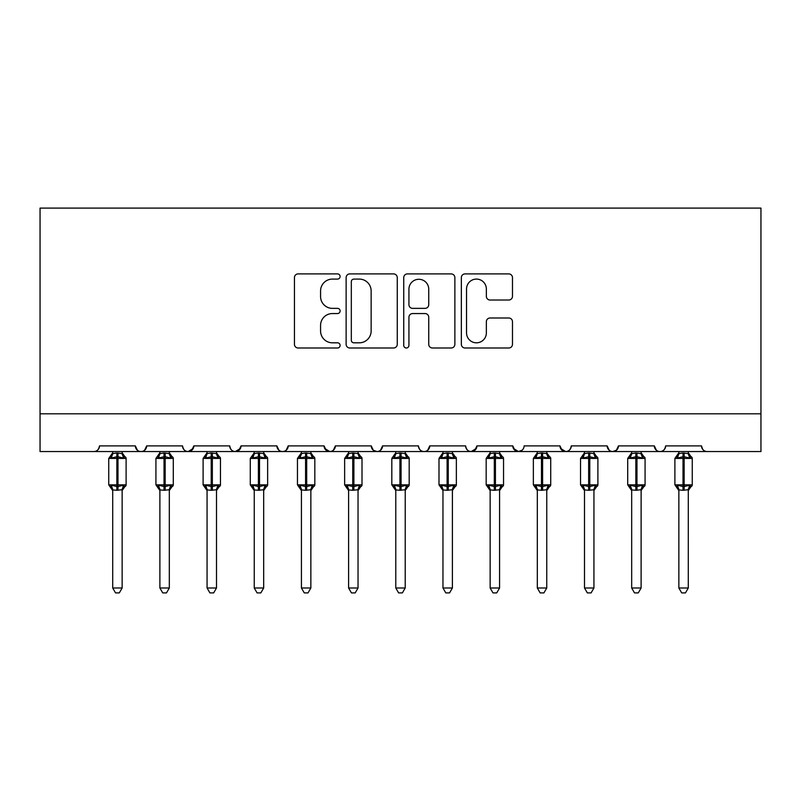 <?xml version="1.0" encoding="UTF-8"?>
<svg xmlns="http://www.w3.org/2000/svg" width="801" height="801" viewBox="0 0 801 801"><rect width="100%" height="100%" fill="white"/><g stroke="black" fill="none" stroke-linecap="round" stroke-linejoin="round"><path stroke-width="1.2" d="M340.115 276.495A2.593 2.593 0 0 0 337.521 273.902L298.152 273.902A3.705 3.705 0 0 0 294.448 277.607L294.448 344.3A3.705 3.705 0 0 0 298.152 348.004L337.521 348.004A2.593 2.593 0 0 0 340.115 345.411A2.593 2.593 0 0 0 337.521 342.818L332.425 342.818A11.855 11.855 0 0 1 320.57 330.963L320.57 325.406A11.855 11.855 0 0 1 332.425 313.551L337.521 313.551A2.593 2.593 0 0 0 340.115 310.958A2.593 2.593 0 0 0 337.521 308.365L332.425 308.365A11.855 11.855 0 0 1 320.57 296.5L320.57 290.943A11.855 11.855 0 0 1 332.425 279.088L337.521 279.088A2.593 2.593 0 0 0 340.115 276.495M508.775 300.025A3.705 3.705 0 0 0 512.48 296.32L512.48 277.607A3.705 3.705 0 0 0 508.775 273.902L465.061 273.902A3.705 3.705 0 0 0 461.346 277.607L461.346 344.3A3.705 3.705 0 0 0 465.061 348.004L508.775 348.004A3.705 3.705 0 0 0 512.48 344.3L512.48 321.702A3.705 3.705 0 0 0 508.775 317.997L490.062 317.997A3.705 3.705 0 0 0 486.357 321.702L486.357 332.906A9.912 9.912 0 0 1 476.445 342.818A9.912 9.912 0 0 1 466.542 332.906L466.542 289.001A9.912 9.912 0 0 1 476.445 279.088A9.912 9.912 0 0 1 486.357 289.001L486.357 296.32A3.705 3.705 0 0 0 490.062 300.025L508.775 300.025M40.05 413.807L760.95 413.807L760.95 208.1L40.05 208.1L40.05 451.544L93.837 451.544C96.841 451.654 98.723 449.772 99.494 445.887L135.349 445.887L137.422 450.262M397.256 277.607A3.705 3.705 0 0 0 393.551 273.902L349.837 273.902A3.705 3.705 0 0 0 346.132 277.607L346.132 344.3A3.705 3.705 0 0 0 349.837 348.004L393.551 348.004A3.705 3.705 0 0 0 397.256 344.3L397.256 277.607M407.449 273.902L451.163 273.902A3.705 3.705 0 0 1 454.868 277.607L454.868 344.3A3.705 3.705 0 0 1 451.163 348.004L432.45 348.004A3.705 3.705 0 0 1 428.745 344.3L428.745 317.256A3.705 3.705 0 0 0 425.041 313.551L412.635 313.551A3.705 3.705 0 0 0 408.931 317.256L408.931 345.411A2.593 2.593 0 0 1 406.337 348.004A2.593 2.593 0 0 1 403.744 345.411L403.744 277.607A3.705 3.705 0 0 1 407.449 273.902M93.837 451.544C96.841 451.654 98.723 449.772 99.494 445.887A5.657 5.657 0 0 1 93.837 451.544L141.016 451.544C138.012 451.654 136.12 449.772 135.349 445.887A5.657 5.657 0 0 0 141.016 451.544A5.657 5.657 0 0 0 146.673 445.887L182.528 445.887A5.657 5.657 0 0 0 188.195 451.544A5.657 5.657 0 0 0 193.852 445.887L229.707 445.887A5.657 5.657 0 0 0 235.374 451.544A5.657 5.657 0 0 0 241.031 445.887L276.886 445.887A5.657 5.657 0 0 0 282.553 451.544A5.657 5.657 0 0 0 288.21 445.887L324.065 445.887A5.657 5.657 0 0 0 329.732 451.544A5.657 5.657 0 0 0 335.389 445.887L371.253 445.887A5.657 5.657 0 0 0 376.911 451.544A5.657 5.657 0 0 0 382.568 445.887L418.432 445.887A5.657 5.657 0 0 0 424.089 451.544A5.657 5.657 0 0 0 429.747 445.887L465.611 445.887A5.657 5.657 0 0 0 471.268 451.544A5.657 5.657 0 0 0 476.935 445.887L512.79 445.887A5.657 5.657 0 0 0 518.447 451.544A5.657 5.657 0 0 0 524.114 445.887L559.969 445.887A5.657 5.657 0 0 0 565.626 451.544A5.657 5.657 0 0 0 571.293 445.887L607.148 445.887A5.657 5.657 0 0 0 612.805 451.544A5.657 5.657 0 0 0 618.472 445.887L654.327 445.887A5.657 5.657 0 0 0 659.984 451.544A5.657 5.657 0 0 0 665.651 445.887L701.506 445.887L702.557 449.171M144.611 450.262L146.673 445.887C145.902 449.772 144.02 451.654 141.016 451.544L659.984 451.544C656.98 451.654 655.098 449.772 654.327 445.887L656.389 450.262M618.472 445.887L616.4 450.262M616.45 450.222L612.805 451.544C609.801 451.654 607.919 449.772 607.148 445.887L609.211 450.262M559.969 445.887L562.032 450.262M512.79 445.887L514.853 450.262M476.935 445.887L474.863 450.262M418.432 445.887C419.203 449.772 421.086 451.654 424.089 451.544C427.093 451.654 428.976 449.772 429.747 445.887L427.684 450.262M373.266 450.222L376.911 451.544C379.914 451.654 381.797 449.772 382.568 445.887L380.505 450.262M371.253 445.887L373.316 450.262M324.685 448.45L329.732 451.544C332.735 451.654 334.618 449.772 335.389 445.887L333.326 450.262M324.065 445.887L326.137 450.262M278.958 450.262L276.886 445.887C277.667 449.772 279.549 451.654 282.553 451.544C285.556 451.654 287.439 449.772 288.21 445.887L286.147 450.262M241.031 445.887L238.968 450.262M193.852 445.887L191.789 450.262M701.506 445.887A5.657 5.657 0 0 0 707.163 451.544C704.159 451.654 702.277 449.772 701.506 445.887M760.95 413.807L760.95 451.544L659.984 451.544C662.988 451.654 664.88 449.772 665.651 445.887M182.528 445.887C183.299 449.772 185.191 451.654 188.195 451.544L193.241 448.45M229.707 445.887C230.478 449.772 232.37 451.654 235.374 451.544L240.42 448.45M465.611 445.887C466.382 449.772 468.265 451.654 471.268 451.544L476.315 448.45M513.401 448.45L518.447 451.544L522.092 450.222M560.58 448.45L565.626 451.544C568.63 451.654 570.522 449.772 571.293 445.887M353.912 279.088A2.593 2.593 0 0 0 351.319 281.682L351.319 340.225A2.593 2.593 0 0 0 353.912 342.818L359.289 342.818A11.855 11.855 0 0 0 371.143 330.963L371.143 290.943A11.855 11.855 0 0 0 359.289 279.088L353.912 279.088M428.745 289.191A9.912 9.912 0 0 0 418.843 279.279A9.912 9.912 0 0 0 408.931 289.191L408.931 304.66A3.705 3.705 0 0 0 412.635 308.365L425.041 308.365A3.705 3.705 0 0 0 428.745 304.66L428.745 289.191M112.711 587.994L122.142 587.994L119.309 592.9L115.534 592.9L112.711 587.994L112.711 489.902A4.155 3.955 180 0 0 110.528 486.437L111.339 485.226L116.856 486.557L116.856 484.855L117.987 484.855L117.987 456.74L123.514 458.072L124.866 456.66A1.882 1.882 0 0 1 126.107 458.432L108.746 458.432L108.746 484.855L116.856 484.855L116.856 456.74L111.339 458.072L110.528 456.85A4.155 3.955 -0 0 0 112.711 453.366M122.142 587.994L122.142 489.731L116.856 490.282L116.856 486.557L117.987 486.557L117.987 484.855L126.107 484.855A1.882 1.882 0 0 1 124.866 486.628L122.142 490.532M116.856 490.282L112.711 489.922M112.711 451.544L112.701 453.566L116.856 453.006L122.142 453.566L122.142 451.544M117.987 490.282L117.987 486.557L123.514 485.226L124.866 486.628M111.339 458.072L111.89 456.46M123.514 458.072L122.142 453.566M122.142 489.731L123.514 485.226M112.701 489.731L111.339 485.226M159.89 587.994L169.321 587.994L166.488 592.9L162.723 592.9L159.89 587.994L159.89 489.902A4.155 3.955 180 0 0 157.707 486.437L158.518 485.226L164.035 486.557L164.035 484.855L165.166 484.855L165.166 456.74L170.693 458.072L172.045 456.66A1.882 1.882 0 0 1 173.286 458.432L155.925 458.432L155.925 484.855L164.035 484.855L164.035 456.74L158.518 458.072L157.707 456.85A4.155 3.955 -0 0 0 159.89 453.366L159.89 453.366M169.321 587.994L169.321 489.731L164.035 490.282L164.035 486.557L165.166 486.557L165.166 484.855L173.286 484.855A1.882 1.882 0 0 1 172.045 486.628L169.321 490.532M164.035 490.282L159.89 489.922M159.89 451.544L159.88 453.566L164.035 453.006L169.321 453.566L169.321 451.544M165.166 490.282L165.166 486.557L170.693 485.226L172.045 486.628M158.518 458.072L159.069 456.46M170.693 458.072L169.321 453.566M169.321 489.731L170.693 485.226M159.88 489.731L158.518 485.226M207.069 587.994L216.5 587.994L213.667 592.9L209.902 592.9L207.069 587.994L207.069 489.902A4.155 3.955 180 0 0 204.886 486.437L205.697 485.226L211.214 486.557L211.214 484.855L212.345 484.855L212.345 456.74L217.872 458.072L219.224 456.66A1.882 1.882 0 0 1 220.465 458.432L203.104 458.432L203.104 484.855L211.214 484.855L211.214 456.74L205.697 458.072L204.886 456.85A4.155 3.955 -0 0 0 207.069 453.366L207.069 453.366M216.5 587.994L216.5 489.731L211.214 490.282L211.214 486.557L212.345 486.557L212.345 484.855L220.465 484.855A1.882 1.882 0 0 1 219.224 486.628L216.5 490.532M211.214 490.282L207.069 489.922M207.069 451.544L207.059 453.566L211.214 453.006L216.5 453.566L216.5 451.544M212.345 490.282L212.345 486.557L217.872 485.226L219.224 486.628M205.697 458.072L206.247 456.46M217.872 458.072L216.5 453.566M216.5 489.731L217.872 485.226M207.059 489.731L205.697 485.226M254.247 587.994L263.679 587.994L260.846 592.9L257.081 592.9L254.247 587.994L254.247 489.902A4.155 3.955 180 0 0 252.065 486.437L252.876 485.226L258.393 486.557L258.393 484.855L259.524 484.855L259.524 456.74L265.051 458.072L266.403 456.66A1.882 1.882 0 0 1 267.644 458.432L250.282 458.432L250.282 484.855L258.393 484.855L258.393 456.74L252.876 458.072L252.065 456.85A4.155 3.955 -0 0 0 254.247 453.366M263.679 587.994L263.679 489.731L258.393 490.282L258.393 486.557L259.524 486.557L259.524 484.855L267.644 484.855A1.882 1.882 0 0 1 266.403 486.628L263.679 490.532M258.393 490.282L254.247 489.922M254.247 451.544L254.237 453.566L258.393 453.006L263.679 453.566L263.679 451.544M259.524 490.282L259.524 486.557L265.051 485.226L266.403 486.628M252.876 458.072L253.426 456.46M265.051 458.072L263.679 453.566M263.679 489.731L265.051 485.226M254.237 489.731L252.876 485.226M301.426 587.994L310.858 587.994L308.025 592.9L304.26 592.9L301.426 587.994L301.426 489.902A4.155 3.955 180 0 0 299.244 486.437L300.055 485.226L305.571 486.557L305.571 484.855L306.703 484.855L306.703 456.74L312.23 458.072L313.581 456.66A1.882 1.882 0 0 1 314.823 458.432L297.461 458.432L297.461 484.855L305.571 484.855L305.571 456.74L300.055 458.072L299.244 456.85A4.155 3.955 -0 0 0 301.426 453.366L301.426 453.366M310.858 587.994L310.858 489.731L305.571 490.282L305.571 486.557L306.703 486.557L306.703 484.855L314.823 484.855A1.882 1.882 0 0 1 313.581 486.628L310.858 490.532M305.571 490.282L301.426 489.922M301.426 451.544L301.416 453.566L305.571 453.006L310.858 453.566L310.858 451.544M306.703 490.282L306.703 486.557L312.23 485.226L313.581 486.628M300.055 458.072L300.605 456.46M312.23 458.072L310.858 453.566M310.858 489.731L312.23 485.226M301.416 489.731L300.055 485.226M348.605 587.994L358.037 587.994L355.203 592.9L351.439 592.9L348.605 587.994L348.605 489.902A4.155 3.955 180 0 0 346.422 486.437L347.233 485.226L352.75 486.557L352.75 484.855L353.892 484.855L353.892 456.74L359.409 458.072L360.76 456.66A1.882 1.882 0 0 1 362.002 458.432L344.64 458.432L344.64 484.855L352.75 484.855L352.75 456.74L347.233 458.072L346.422 456.85A4.155 3.955 -0 0 0 348.605 453.366L348.605 453.366M358.037 587.994L358.037 489.731L352.75 490.282L352.75 486.557L353.892 486.557L353.892 484.855L362.002 484.855A1.882 1.882 0 0 1 360.76 486.628L358.037 490.532M352.75 490.282L348.605 489.922M348.605 451.544L348.595 453.566L352.75 453.006L358.037 453.566L358.037 451.544M353.892 490.282L353.892 486.557L359.409 485.226L360.76 486.628M347.233 458.072L347.784 456.46M359.409 458.072L358.037 453.566M358.037 489.731L359.409 485.226M348.595 489.731L347.233 485.226M395.784 587.994L405.216 587.994L402.382 592.9L398.618 592.9L395.784 587.994L395.784 489.902A4.155 3.955 180 0 0 393.601 486.437L394.412 485.226L399.929 486.557L399.929 484.855L401.071 484.855L401.071 456.74L406.588 458.072L407.939 456.66A1.882 1.882 0 0 1 409.181 458.432L391.819 458.432L391.819 484.855L399.929 484.855L399.929 456.74L394.412 458.072L393.601 456.85A4.155 3.955 -0 0 0 395.784 453.366M405.216 587.994L405.226 489.731L399.929 490.282L399.929 486.557L401.071 486.557L401.071 484.855L409.181 484.855A1.882 1.882 0 0 1 407.939 486.628L405.216 490.532M399.929 490.282L395.784 489.922M395.784 451.544L395.774 453.566L399.929 453.006L405.226 453.566L405.216 451.544M401.071 490.282L401.071 486.557L406.588 485.226L407.939 486.628M394.412 458.072L394.963 456.46M406.588 458.072L405.226 453.566M405.226 489.731L406.588 485.226M395.774 489.731L394.412 485.226M442.963 587.994L452.395 587.994L449.561 592.9L445.797 592.9L442.963 587.994L442.963 489.902A4.155 3.955 180 0 0 440.78 486.437L441.591 485.226L447.108 486.557L447.108 484.855L448.25 484.855L448.25 456.74L453.766 458.072L455.118 456.66A1.882 1.882 0 0 1 456.36 458.432L438.998 458.432L438.998 484.855L447.108 484.855L447.108 456.74L441.591 458.072L440.78 456.85A4.155 3.955 -0 0 0 442.963 453.366M452.395 587.994L452.405 489.731L447.108 490.282L447.108 486.557L448.25 486.557L448.25 484.855L456.36 484.855A1.882 1.882 0 0 1 455.118 486.628L452.395 490.532M447.108 490.282L442.963 489.922M442.963 451.544L442.963 453.566L447.108 453.006L452.405 453.566L452.395 451.544M448.25 490.282L448.25 486.557L453.766 485.226L455.118 486.628M441.591 458.072L442.152 456.46M453.766 458.072L452.405 453.566M452.405 489.731L453.766 485.226M442.963 489.731L441.591 485.226M490.142 587.994L499.574 587.994L496.74 592.9L492.975 592.9L490.142 587.994L490.142 489.902A4.155 3.955 180 0 0 487.959 486.437L488.77 485.226L494.297 486.557L494.297 484.855L495.429 484.855L495.429 456.74L500.945 458.072L502.297 456.66A1.882 1.882 0 0 1 503.539 458.432L486.177 458.432L486.177 484.855L494.297 484.855L494.297 456.74L488.77 458.072L487.959 456.85A4.155 3.955 -0 0 0 490.142 453.366L490.142 453.366M499.574 587.994L499.584 489.731L494.297 490.282L494.297 486.557L495.429 486.557L495.429 484.855L503.539 484.855A1.882 1.882 0 0 1 502.297 486.628L499.574 490.532M494.297 490.282L490.142 489.922M490.142 451.544L490.142 453.566L494.297 453.006L499.584 453.566L499.574 451.544M495.429 490.282L495.429 486.557L500.945 485.226L502.297 486.628M488.77 458.072L489.331 456.46M500.945 458.072L499.584 453.566M499.584 489.731L500.945 485.226M490.142 489.731L488.77 485.226M537.321 587.994L546.753 587.994L543.919 592.9L540.154 592.9L537.321 587.994L537.321 489.902A4.155 3.955 180 0 0 535.138 486.437L535.949 485.226L541.476 486.557L541.476 484.855L542.607 484.855L542.607 456.74L548.124 458.072L549.476 456.66A1.882 1.882 0 0 1 550.718 458.432L533.356 458.432L533.356 484.855L541.476 484.855L541.476 456.74L535.949 458.072L535.138 456.85A4.155 3.955 -0 0 0 537.321 453.366M546.753 587.994L546.763 489.731L541.476 490.282L541.476 486.557L542.607 486.557L542.607 484.855L550.718 484.855A1.882 1.882 0 0 1 549.476 486.628L546.753 490.532M541.476 490.282L537.321 489.922M537.321 451.544L537.321 453.566L541.476 453.006L546.763 453.566L546.753 451.544M542.607 490.282L542.607 486.557L548.124 485.226L549.476 486.628M535.949 458.072L536.51 456.46M548.124 458.072L546.763 453.566M546.763 489.731L548.124 485.226M537.321 489.731L535.949 485.226M584.5 587.994L593.931 587.994L591.098 592.9L587.333 592.9L584.5 587.994L584.5 489.902A4.155 3.955 180 0 0 582.317 486.437L583.128 485.226L588.655 486.557L588.655 484.855L589.786 484.855L589.786 456.74L595.303 458.072L596.655 456.66A1.882 1.882 0 0 1 597.896 458.432L580.535 458.432L580.535 484.855L588.655 484.855L588.655 456.74L583.128 458.072L582.317 456.85A4.155 3.955 -0 0 0 584.5 453.366M593.931 587.994L593.942 489.731L588.655 490.282L588.655 486.557L589.786 486.557L589.786 484.855L597.896 484.855A1.882 1.882 0 0 1 596.655 486.628L593.931 490.532M588.655 490.282L584.5 489.922M584.5 451.544L584.5 453.566L588.655 453.006L593.942 453.566L593.931 451.544M589.786 490.282L589.786 486.557L595.303 485.226L596.655 486.628M583.128 458.072L583.689 456.46M595.303 458.072L593.942 453.566M593.942 489.731L595.303 485.226M584.5 489.731L583.128 485.226M631.679 587.994L641.11 587.994L638.277 592.9L634.512 592.9L631.679 587.994L631.679 489.902A4.155 3.955 180 0 0 629.496 486.437L630.307 485.226L635.834 486.557L635.834 484.855L636.965 484.855L636.965 456.74L642.482 458.072L643.844 456.66A1.882 1.882 0 0 1 645.075 458.432L627.714 458.432L627.714 484.855L635.834 484.855L635.834 456.74L630.307 458.072L629.496 456.85A4.155 3.955 -0 0 0 631.679 453.366L631.679 453.366M641.11 587.994L641.12 489.731L635.834 490.282L635.834 486.557L636.965 486.557L636.965 484.855L645.075 484.855A1.882 1.882 0 0 1 643.844 486.628L641.11 490.532M635.834 490.282L631.679 489.922M631.679 451.544L631.679 453.566L635.834 453.006L641.12 453.566L641.11 451.544M636.965 490.282L636.965 486.557L642.482 485.226L643.844 486.628M630.307 458.072L630.868 456.46M642.482 458.072L641.12 453.566M641.12 489.731L642.482 485.226M631.679 489.731L630.307 485.226M678.858 587.994L688.289 587.994L685.466 592.9L681.691 592.9L678.858 587.994L678.858 489.902A4.155 3.955 180 0 0 676.675 486.437L677.486 485.226L683.013 486.557L683.013 484.855L684.144 484.855L684.144 456.74L689.661 458.072L691.023 456.66A1.882 1.882 0 0 1 692.254 458.432L674.893 458.432L674.893 484.855L683.013 484.855L683.013 456.74L677.486 458.072L676.675 456.85A4.155 3.955 -0 0 0 678.858 453.366L678.858 453.366M688.289 587.994L688.299 489.731L683.013 490.282L683.013 486.557L684.144 486.557L684.144 484.855L692.254 484.855A1.882 1.882 0 0 1 691.023 486.628L688.289 490.532M683.013 490.282L678.858 489.922M678.858 451.544L678.858 453.566L683.013 453.006L688.299 453.566L688.289 451.544M684.144 490.282L684.144 486.557L689.661 485.226L691.023 486.628M677.486 458.072L678.047 456.46M689.661 458.072L688.299 453.566M688.299 489.731L689.661 485.226M678.858 489.731L677.486 485.226M117.987 453.006L117.987 456.74L116.856 456.74L116.856 453.006M124.325 456.85A4.155 3.955 -0 0 1 122.142 453.366M122.142 489.922A4.155 3.955 180 0 1 124.325 486.437M165.166 453.006L165.166 456.74L164.035 456.74L164.035 453.006M171.504 456.85A4.155 3.955 -0 0 1 169.321 453.366M169.321 489.922A4.155 3.955 180 0 1 171.504 486.437M212.345 453.006L212.345 456.74L211.214 456.74L211.214 453.006M218.683 456.85A4.155 3.955 -0 0 1 216.5 453.366M216.5 489.922A4.155 3.955 180 0 1 218.683 486.437M259.524 453.006L259.524 456.74L258.393 456.74L258.393 453.006M265.862 456.85A4.155 3.955 -0 0 1 263.679 453.366M263.679 489.922A4.155 3.955 180 0 1 265.862 486.437M306.703 453.006L306.703 456.74L305.571 456.74L305.571 453.006M313.041 456.85A4.155 3.955 -0 0 1 310.858 453.366M310.858 489.922A4.155 3.955 180 0 1 313.041 486.437M353.892 453.006L353.892 456.74L352.75 456.74L352.75 453.006M360.22 456.85A4.155 3.955 -0 0 1 358.037 453.366M358.037 489.922A4.155 3.955 180 0 1 360.22 486.437M401.071 453.006L401.071 456.74L399.929 456.74L399.929 453.006M407.399 456.85A4.155 3.955 -0 0 1 405.216 453.366M405.216 489.922A4.155 3.955 180 0 1 407.399 486.437M448.25 453.006L448.25 456.74L447.108 456.74L447.108 453.006M454.578 456.85A4.155 3.955 -0 0 1 452.395 453.366M452.395 489.922A4.155 3.955 180 0 1 454.578 486.437M495.429 453.006L495.429 456.74L494.297 456.74L494.297 453.006M501.756 456.85A4.155 3.955 -0 0 1 499.574 453.366M499.574 489.922A4.155 3.955 180 0 1 501.756 486.437M542.607 453.006L542.607 456.74L541.476 456.74L541.476 453.006M548.935 456.85A4.155 3.955 -0 0 1 546.753 453.366M546.753 489.922A4.155 3.955 180 0 1 548.935 486.437M589.786 453.006L589.786 456.74L588.655 456.74L588.655 453.006M596.114 456.85A4.155 3.955 -0 0 1 593.931 453.366M593.931 489.922A4.155 3.955 180 0 1 596.114 486.437M636.965 453.006L636.965 456.74L635.834 456.74L635.834 453.006M643.293 456.85A4.155 3.955 -0 0 1 641.11 453.366M641.11 489.922A4.155 3.955 180 0 1 643.293 486.437M684.144 453.006L684.144 456.74L683.013 456.74L683.013 453.006M690.472 456.85A4.155 3.955 -0 0 1 688.289 453.366M688.289 489.922A4.155 3.955 180 0 1 690.472 486.437M126.107 484.855L126.107 458.432M112.711 490.532L108.746 484.855M112.711 452.765L108.746 458.432M124.866 456.66L122.142 452.765M173.286 484.855L173.286 458.432M159.89 490.532L155.925 484.855M159.89 452.765L155.925 458.432M172.045 456.66L169.321 452.765M220.465 484.855L220.465 458.432M207.069 490.532L203.104 484.855M207.069 452.765L203.104 458.432M219.224 456.66L216.5 452.765M267.644 484.855L267.644 458.432M254.247 490.532L250.282 484.855M254.247 452.765L250.282 458.432M266.403 456.66L263.679 452.765M314.823 484.855L314.823 458.432M301.426 490.532L297.461 484.855M301.426 452.765L297.461 458.432M313.581 456.66L310.858 452.765M362.002 484.855L362.002 458.432M348.605 490.532L344.64 484.855M348.605 452.765L344.64 458.432M360.76 456.66L358.037 452.765M409.181 484.855L409.181 458.432M395.784 490.532L391.819 484.855M395.784 452.765L391.819 458.432M407.939 456.66L405.216 452.765M456.36 484.855L456.36 458.432M442.963 490.532L438.998 484.855M442.963 452.765L438.998 458.432M455.118 456.66L452.395 452.765M503.539 484.855L503.539 458.432M490.142 490.532L486.177 484.855M490.142 452.765L486.177 458.432M502.297 456.66L499.574 452.765M550.718 484.855L550.718 458.432M537.321 490.532L533.356 484.855M537.321 452.765L533.356 458.432M549.476 456.66L546.753 452.765M597.896 484.855L597.896 458.432M584.5 490.532L580.535 484.855M584.5 452.765L580.535 458.432M596.655 456.66L593.931 452.765M645.075 484.855L645.075 458.432M631.679 490.532L627.714 484.855M631.679 452.765L627.714 458.432M643.844 456.66L641.11 452.765M692.254 484.855L692.254 458.432M678.858 490.532L674.893 484.855M678.858 452.765L674.893 458.432M691.023 456.66L688.289 452.765"/></g></svg>
